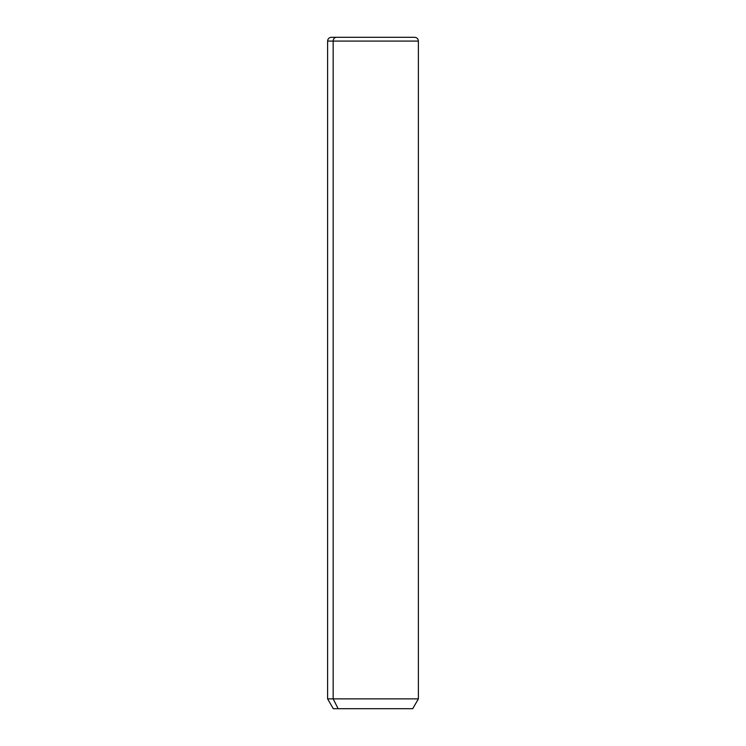 <?xml version="1.0" encoding="UTF-8"?>
<svg xmlns="http://www.w3.org/2000/svg" width="746" height="746" viewBox="0 0 746 746"><rect width="100%" height="100%" fill="white"/><g stroke="black" fill="none" stroke-linecap="round" stroke-linejoin="round"><path stroke-width="1.12" d="M412.715 708.7L338.143 708.7L333.164 698.871L418.394 698.871L333.164 698.871L338.143 708.7L333.285 708.7L327.606 698.871L333.164 698.871L333.164 41.086L418.394 41.086L333.164 41.086L333.164 698.871L327.606 698.871L327.606 41.086L333.164 41.086L327.606 41.086C327.83 38.783 329.098 37.524 331.392 37.3L336.483 37.3A3.786 3.32 90 0 0 333.164 41.086A3.786 3.32 -90 0 1 336.483 37.3L414.608 37.3C416.902 37.524 418.17 38.783 418.394 41.086L418.394 698.871L412.715 708.7M338.143 708.7L407.857 708.7M409.517 37.3L331.392 37.3"/></g></svg>
